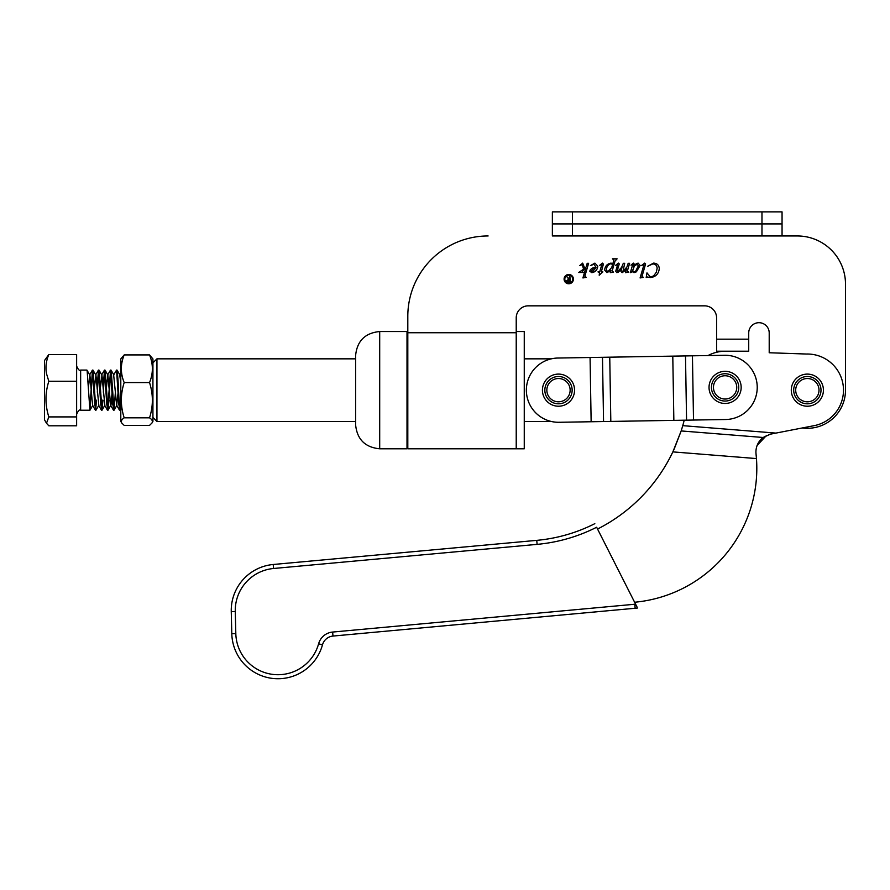 <?xml version="1.0" encoding="UTF-8"?>
<svg xmlns="http://www.w3.org/2000/svg" width="890" height="890" viewBox="0 0 890 890"><rect width="100%" height="100%" fill="white"/><g stroke="black" fill="none" stroke-linecap="round" stroke-linejoin="round"><path stroke-width="1.33" d="M758.97 322.703A10.235 10.235 0 0 1 769.205 332.938L769.205 352.752L769.205 332.938A10.235 10.235 0 0 0 758.97 322.703A10.235 10.235 0 0 0 748.724 332.938A10.235 10.235 0 0 1 758.97 322.703M845.5 390.165L845.5 284.155L845.5 390.165A38.148 38.148 0 0 1 802.268 427.968M797.318 235.961L782.054 235.961L797.318 235.961A48.182 48.182 0 0 1 845.5 284.155M552.367 235.961L782.054 235.961L782.054 223.913L761.973 223.913L782.054 223.913L782.054 211.876L552.367 211.876L552.367 223.913L761.973 223.913L552.367 223.913L552.367 235.961M407.809 316.273L407.809 332.738L407.809 316.273A80.311 80.311 0 0 1 488.12 235.961M516.222 317.886A12.048 12.048 0 0 1 528.271 305.837A12.048 12.048 0 0 0 516.222 317.886L516.222 448.794L407.809 448.794L407.809 332.738L516.222 332.738L516.222 448.794L407.809 448.794M704.557 305.837A12.048 12.048 0 0 1 716.606 317.886A12.048 12.048 0 0 0 704.557 305.837L528.271 305.837M568.755 283.065A3.938 3.938 0 0 0 572.693 279.126A3.938 3.938 0 0 0 568.755 275.188A3.938 3.938 0 0 0 564.816 279.126A3.938 3.938 0 0 0 568.755 283.065M568.755 274.465A4.661 4.661 0 0 0 564.093 279.126A4.661 4.661 0 0 0 568.755 283.788A4.661 4.661 0 0 0 573.416 279.126A4.661 4.661 0 0 0 568.755 274.465M586.221 277.368L582.917 277.947L585.843 267.957L582.238 271.261L583.239 272.485L578.723 272.485L583.562 269.18L582.271 264.586L579.824 265.576L582.661 263.117L584.697 268.213L586.121 267.011L587.2 263.307L588.613 263.307L584.852 276.189L586.221 277.368M599.204 275.221L599.537 272.485L597.98 271.895L599.715 271.895L601.918 264.297L599.715 265.298L602.452 263.117L603.398 264.074L601.328 271.895L602.886 271.895L599.204 275.221M628.752 272.095L625.481 272.674L626.727 268.024L625.192 270.493L622.121 272.674L620.92 271.483L621.988 267.545L618.606 271.973L616.859 272.674L615.713 271.283L617.671 264.564L615.546 265.42L618.428 263.117L619.273 263.918L617.293 270.571L617.682 271.506L621.632 267.345L623.312 263.307L624.724 263.307L622.922 271.506L626.916 266.978L628.184 263.307L629.608 263.307L627.317 271.216L628.752 272.095M643.481 277.368L640.088 277.947L644.004 264.564L641.69 265.387L644.672 263.117L645.595 263.952L641.968 276.501L643.481 277.368M716.606 317.886L716.606 351.205L748.724 351.205L748.724 332.938M646.196 277.558L646.974 272.874L650.368 276.968L653.572 275.956L656.308 272.307L657.131 268.368C657.009 265.609 655.596 264.119 652.86 263.896L647.753 266.232L653.56 263.117C657.065 263.284 658.967 265.098 659.279 268.569C658.689 273.942 655.707 276.935 650.345 277.558L647.252 276.968L646.196 277.558M631.833 272.284L630.331 272.674L632.757 264.375L630.966 265.153L633.369 263.117L634.147 263.963L633.658 266.143L636.372 263.629L638.13 263.117L640.144 265.454L636.394 271.817L633.991 272.674L632.189 271.094L631.833 272.284M613.555 272.095L610.229 272.674L610.941 270.26L606.947 272.674L604.622 270.07C605.078 266.132 607.202 263.807 611.007 263.117L612.876 263.618L613.877 259.936L612.409 258.823L617.115 258.823L615.023 261.104L612.387 270.137L612.153 271.194L613.555 272.095M592.94 267.879L596.033 267.211L593.93 264.286L590.459 265.576L594.898 263.117L597.791 266.155C597.401 269.87 595.421 272.04 591.817 272.674L589.781 271.183L590.426 269.536L592.94 267.879M748.724 339.168L716.606 339.168M632.645 270.438L634.003 272.095L635.505 271.472L638.386 265.798L637.118 264.286L634.425 265.943L632.645 270.438M611.741 267.512L612.62 264.486L610.818 263.696C607.992 264.731 606.513 266.833 606.379 270.026L607.725 271.706L611.741 267.512M592.162 272.095L595.955 267.801L593.585 268.38L591.149 271.15L592.162 272.095M568.732 281.752L569.867 281.752L569.867 279.749L567.164 280.762L568.732 281.752M569.867 276.345L570.401 282.375L567.831 282.286L566.619 280.762L568.755 279.126L566.541 276.345L569.422 279.126L569.867 276.345M355.599 423.495L355.599 356.834M516.222 448.794L524.255 448.794L524.255 331.536L516.222 331.536M379.696 448.794L407.008 448.794L407.008 331.536L379.696 331.536L379.696 448.794C365.067 447.359 357.035 439.326 355.599 424.697M692.442 355.811L557.952 358.036L590.07 357.513L591.138 421.749L559.02 422.283L725.628 419.513A32.129 32.129 0 0 0 757.223 386.861A32.129 32.129 0 0 0 724.571 355.277L692.442 355.811L693.51 420.047M809.255 403.682A13.65 13.65 0 0 0 820.869 388.262A13.65 13.65 0 0 0 805.45 376.637A13.65 13.65 0 0 0 793.836 392.067A13.65 13.65 0 0 0 809.255 403.682M808.977 401.69A11.648 11.648 0 0 0 818.889 388.541A11.648 11.648 0 0 0 805.728 378.628A11.648 11.648 0 0 0 795.816 391.789A11.648 11.648 0 0 0 808.977 401.69A11.648 11.648 0 0 1 795.816 391.789A11.648 11.648 0 0 1 805.728 378.628M809.589 406.062A16.064 16.064 0 0 0 823.261 387.929A16.064 16.064 0 0 0 805.116 374.256A16.064 16.064 0 0 0 791.444 392.401A16.064 16.064 0 0 0 809.589 406.062M729.021 400.478A13.65 13.65 0 0 0 738.177 383.479A13.65 13.65 0 0 0 721.178 374.312A13.65 13.65 0 0 0 712.022 391.311A13.65 13.65 0 0 0 729.021 400.478M728.443 398.553A11.648 11.648 0 0 0 736.252 384.057A11.648 11.648 0 0 0 721.757 376.236A11.648 11.648 0 0 0 713.947 390.732A11.648 11.648 0 0 0 728.443 398.553A11.648 11.648 0 0 1 713.947 390.732A11.648 11.648 0 0 1 721.757 376.236M729.711 402.781A16.064 16.064 0 0 0 740.491 382.789A16.064 16.064 0 0 0 720.488 372.009A16.064 16.064 0 0 0 709.708 392.001A16.064 16.064 0 0 0 729.711 402.781M121.719 422.973L120.795 421.382L120.795 358.937L124.188 354.921C120.417 364.121 120.417 373.344 124.188 382.589C120.417 394.303 120.417 406.051 124.188 417.822C121.63 419.502 120.806 421.215 121.719 422.973L124.188 425.398L149.531 425.398L152.001 422.973C152.913 421.226 152.09 419.513 149.531 417.822C153.303 406.107 153.303 394.359 149.531 382.589C153.303 373.388 153.303 364.166 149.531 354.921L152.924 358.937L152.924 421.382L152.001 422.973M149.531 354.921L124.188 354.921M149.531 382.589L124.188 382.589M149.531 417.822L124.188 417.822M152.924 417.466L156.94 421.482L355.599 421.482M152.924 362.853L156.94 358.837L156.94 421.482M524.255 421.482L551.355 421.482M156.94 358.837L355.599 358.837M524.255 358.837L551.355 358.837M557.952 358.036A32.129 32.129 0 0 0 526.368 390.699A32.129 32.129 0 0 0 559.02 422.283M557.429 403.771A13.65 13.65 0 0 0 572.103 391.222A13.65 13.65 0 0 0 559.543 376.548A13.65 13.65 0 0 0 544.88 389.108A13.65 13.65 0 0 0 557.429 403.771M557.585 401.768A11.648 11.648 0 0 0 570.101 391.066A11.648 11.648 0 0 0 559.387 378.55A11.648 11.648 0 0 0 546.883 389.264A11.648 11.648 0 0 0 557.585 401.768A11.648 11.648 0 0 1 546.883 389.264A11.648 11.648 0 0 1 559.387 378.55M557.251 406.174A16.064 16.064 0 0 0 574.506 391.4A16.064 16.064 0 0 0 559.732 374.145A16.064 16.064 0 0 0 542.477 388.919A16.064 16.064 0 0 0 557.251 406.174M755.922 452.331L756.022 453.822L755.922 452.331C755.933 446.246 758.325 441.295 763.075 437.48L770.54 434.142L814.261 425.631A36.145 36.145 0 0 0 843.275 386.249A36.145 36.145 0 0 0 806.451 354.031L769.205 352.752M634.615 602.241A134.524 134.524 0 0 0 756.456 458.572L756.022 453.822M674.153 449.127L681.173 430.938L672.862 451.886L756.456 458.572M674.053 449.328L672.862 451.886A167.042 167.042 0 0 1 597.546 529.038M682.085 427.99L682.764 425.654A167.042 167.042 0 0 0 684.21 420.202M775.902 433.096L682.764 425.654L681.173 430.938L763.075 437.48M770.484 434.153L768.537 434.654M766.513 435.433L757.056 445.556M635.582 604.165A136.526 136.526 0 0 1 634.793 604.243L332.626 632.056A16.064 16.064 0 0 0 318.609 643.781A42.164 42.164 0 0 1 235.817 633.613L235.272 611.53A42.164 42.164 0 0 1 273.575 568.488L537.115 544.369A165.039 165.039 0 0 0 596.634 527.247L636.973 606.891M332.993 636.061L635.16 608.248L332.993 636.061A12.048 12.048 0 0 0 322.48 644.85A46.18 46.18 0 0 1 231.801 633.713L231.255 611.63L231.801 633.713A46.18 46.18 0 0 0 322.48 644.85A46.18 46.18 0 0 1 231.801 633.713A46.18 46.18 0 0 0 322.48 644.85A12.048 12.048 0 0 1 332.993 636.061L332.626 632.056M536.748 540.364L273.208 564.494L536.748 540.364A161.023 161.023 0 0 0 594.82 523.665A161.023 161.023 0 0 1 536.748 540.364A161.023 161.023 0 0 0 594.82 523.665A161.023 161.023 0 0 1 536.748 540.364L537.115 544.369M708.017 355.555A36.134 36.134 0 0 1 726.34 351.283M231.255 611.63A46.18 46.18 0 0 1 273.208 564.494A46.18 46.18 0 0 0 231.255 611.63A46.18 46.18 0 0 1 273.208 564.494A46.18 46.18 0 0 0 231.255 611.63L235.272 611.53M637.529 608.004A140.542 140.542 0 0 1 635.16 608.248A140.542 140.542 0 0 0 637.529 608.004M92.682 370.652L89.912 410.234L87.142 370.774L86.897 370.084L80.645 370.084L80.645 410.234C79.666 409.222 78.32 410.557 76.629 414.251M120.795 404.038L120.028 410.234L119.271 404.372L118.025 380.141L117.258 370.774L116.557 370.084L118.804 404.372L120.028 410.234M119.794 409.667L120.795 395.805M115.4 392.201L114.009 410.234L111.239 370.774L110.538 370.084L112.785 404.372L114.009 410.234M113.764 409.667L114.554 400.177M108.992 400.177L107.979 410.234L105.209 370.774L104.508 370.084L106.767 404.372L107.979 410.234M107.746 409.667L110.538 370.084M102.962 400.177L101.961 410.234L99.191 370.774L98.49 370.084L100.737 404.372L101.961 410.234M101.727 409.667L102.506 400.177M94.318 388.118L95.953 375.424L98.823 405.339L95.931 410.234L93.172 370.774L92.46 370.084L94.718 404.372L95.931 410.234M95.697 409.667L96.476 400.177M118.148 392.223L116.679 405.328L113.664 375.002L116.557 370.084M110.761 370.652L109.37 392.201M104.731 370.652L103.351 392.201M103.084 388.096L104.508 370.084M98.712 370.652L97.322 392.201M97.066 388.096L98.49 370.084M90.457 400.177L92.46 370.084M46.502 423.251L44.5 419.78L44.5 360.539L48.817 354.531C46.124 360.773 45.346 367.147 46.502 373.644L48.817 381.276C45.045 393.124 45.045 404.995 48.817 416.909L46.502 423.251L48.817 425.798L76.629 425.798L76.629 416.909L48.817 416.909M48.817 354.531L76.629 354.531L76.629 416.909M76.629 381.276L48.817 381.276M120.795 382.433L119.694 375.002M112.129 392.223L111.005 404.894L108.057 410.168M113.464 410.168L110.649 405.328L107.857 374.99L106.366 388.118M102.038 410.168L104.842 405.339L101.972 375.424L100.336 388.118M95.397 410.168L92.582 405.328L89.923 375.424L88.288 388.118M572.448 235.961L572.448 211.876M761.973 235.961L761.973 211.876M602.486 357.302L603.553 421.537M609.75 357.179L610.818 421.426M672.784 356.134L673.852 420.38M685.5 355.922L686.568 420.169M273.575 568.488L273.208 564.494M235.817 633.613L231.801 633.713M318.609 643.781L322.48 644.85M634.793 604.243L635.16 608.248M379.696 331.536C365.067 332.96 357.035 340.992 355.599 355.633M407.809 343.584L407.008 343.584M407.809 436.745L407.008 436.745M80.645 370.084C79.533 371.008 78.198 369.661 76.629 366.068M89.912 410.234L80.645 410.234M120.795 408.988L120.105 410.168M119.905 374.99L117.091 370.151M116.89 405.339L114.087 410.168M113.876 374.99L111.072 370.151M107.857 374.99L105.053 370.151M101.827 374.99L99.024 370.151M95.809 374.99L93.005 370.151M92.794 405.339L89.99 410.168M89.779 374.99L86.975 370.151M119.794 374.812L120.795 373.088M116.679 405.328L119.483 410.168M107.646 375.002L110.449 370.151M104.631 405.328L107.434 410.168M101.616 375.002L104.43 370.151M98.612 405.328L101.415 410.168M95.597 375.002L98.401 370.151M89.567 375.002L92.382 370.151"/></g></svg>
